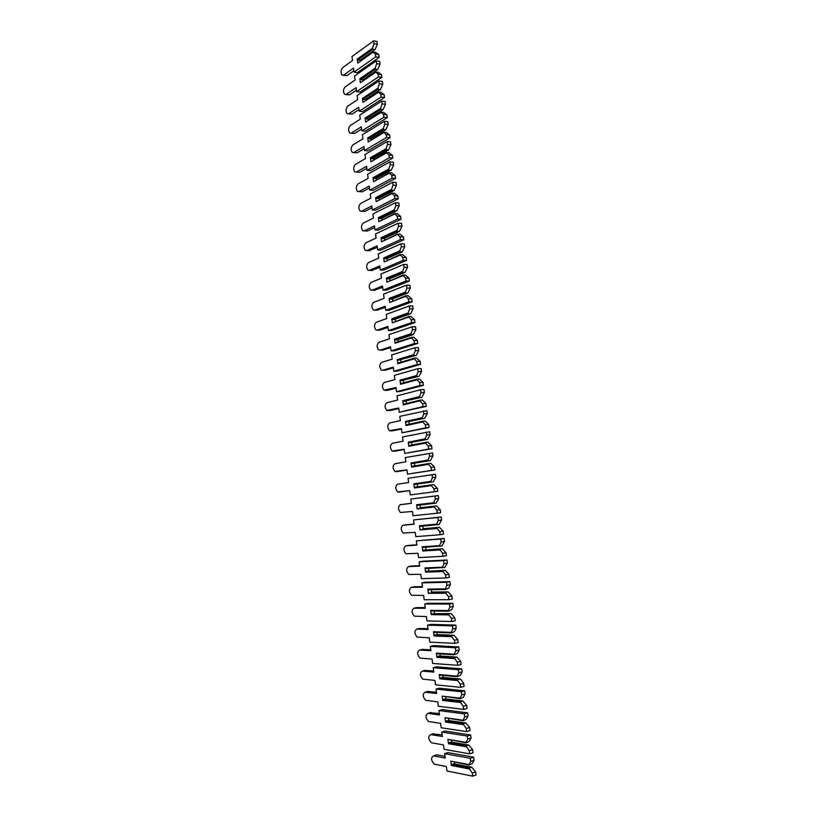 <?xml version="1.0" encoding="UTF-8"?>
<svg xmlns="http://www.w3.org/2000/svg" width="817" height="817" viewBox="0 0 817 817"><rect width="100%" height="100%" fill="white"/><g stroke="black" fill="none" stroke-linecap="round" stroke-linejoin="round"><path stroke-width="1.23" d="M469.571 769.022L469.561 767.949L471.736 767.214L475.627 771.881L472.277 773.025L469.571 769.022L451.362 765.488L450.78 761.138L468.968 764.569L470.715 761.413L474.064 760.31L473.646 757.196L447.941 752.59L444.632 753.652L445.224 758.084L433.51 755.899C430.743 757.716 430.988 760.453 434.246 764.12L446.348 766.53L446.93 770.972L472.696 776.15L472.277 773.025M469.561 767.949L451.842 764.538L453.997 763.834L471.736 767.214M454.62 763.946L454.385 762.261M472.696 776.15L476.045 775.006L475.627 771.881M444.989 756.358L436.799 754.857L435.553 755.255M450.78 761.138L469.172 765.059L472.318 763.456L474.064 760.31M470.715 761.413L470.296 758.299L444.632 753.652M470.296 758.299L473.646 757.196M451.362 765.488L451.842 764.538M466.578 746.789L466.578 745.737L468.754 745.043L472.624 749.638L469.275 750.721L466.578 746.789L448.462 743.736L447.879 739.385L465.976 742.347L467.712 739.15L471.062 738.098L470.643 734.994L445.071 731.052L441.762 732.063L442.354 736.485L430.702 734.606C427.965 736.434 428.19 739.16 431.376 742.776L443.468 744.9L444.06 749.322L469.693 753.836L469.275 750.721M466.578 745.737L448.942 742.786L451.096 742.112L468.754 745.043M451.709 742.214L451.474 740.447M469.693 753.836L473.043 752.753L472.624 749.638M442.14 734.902L432.826 733.952M447.879 739.385L466.19 742.857L469.326 741.285L471.062 738.098M466.19 742.857L465.976 742.347M467.712 739.15L467.293 736.046L441.762 732.063M467.293 736.046L470.643 734.994M448.462 743.736L448.942 742.786M463.596 724.628L463.596 723.607L465.772 722.953L469.622 727.467L466.272 728.488L463.596 724.628L445.571 722.044L444.989 717.714L462.994 720.206L464.72 716.969L468.07 715.968L467.651 712.873L442.211 709.585L438.903 710.545L439.485 714.946L427.894 713.374C425.187 715.212 425.391 717.929 428.506 721.503L440.598 723.341L441.19 727.753L466.691 731.603L466.272 728.488M463.596 723.607L446.051 721.115L448.206 720.471L465.772 722.953M448.819 720.553L448.574 718.705M466.691 731.603L470.041 730.561L469.622 727.467M439.301 713.507L430.12 712.73M444.989 717.714L463.208 720.737L466.344 719.205L468.07 715.968M463.208 720.737L462.994 720.206M464.72 716.969L464.301 713.864L438.903 710.545M464.301 713.864L467.651 712.873M445.571 722.044L446.051 721.115M460.625 702.538L460.625 701.548L462.8 700.925L466.64 705.367L463.29 706.337L460.625 702.538L442.681 700.424L442.109 696.104L460.022 698.137L461.738 694.848L465.098 693.899L464.679 690.825L439.362 688.19L436.053 689.088L436.635 693.48L425.095 692.203C422.409 694.072 422.593 696.768 425.647 700.292L437.749 701.844L438.331 706.245L463.709 709.432L463.29 706.337M460.625 701.548L443.161 699.505L445.326 698.892L462.8 700.925M445.939 698.964L445.673 697.024M463.709 709.432L467.058 708.451L466.64 705.367M436.462 692.183L427.414 691.57M442.109 696.104L460.237 698.688L463.372 697.187L465.098 693.899M460.237 698.688L460.022 698.137M461.738 694.848L461.329 691.754L436.053 689.088M461.329 691.754L464.679 690.825M442.681 700.424L443.161 699.505M457.653 680.53L457.663 679.56L459.838 678.968L461.013 679.621L463.668 683.339L460.318 684.258L457.653 680.53L439.812 678.876L439.24 674.566L457.071 676.139L458.766 672.799L462.126 671.911L461.707 668.837L436.523 666.856L433.204 667.703L433.786 672.085L422.318 671.104C419.652 672.983 419.815 675.669 422.808 679.152L434.899 680.418L435.481 684.809L460.727 687.342L460.318 684.258M457.663 679.56L440.292 677.967L442.457 677.395L459.838 678.968M443.059 677.446L442.794 675.424M460.727 687.342L464.087 686.423L463.668 683.339M433.633 670.931L424.717 670.481M439.24 674.566L439.924 675.169L457.285 676.701L460.42 675.24L462.126 671.911M457.285 676.701L457.071 676.139M458.766 672.799L458.357 669.726L433.204 667.703M458.357 669.726L461.707 668.837M439.812 678.876L440.292 677.967M454.701 658.584L454.712 657.644L456.897 657.082L460.706 661.382L457.346 662.25L454.701 658.584L436.952 657.389L436.38 653.1L454.109 654.213L455.804 650.832L459.164 649.995L458.756 646.931L433.694 645.593L430.375 646.39L430.957 650.761L419.54 650.077C416.905 651.966 417.048 654.642 419.969 658.083L432.06 659.064L432.642 663.445L457.765 665.324L457.346 662.25M454.712 657.644L437.432 656.49L439.587 655.949L456.897 657.082M440.2 655.99L439.914 653.886M457.765 665.324L461.115 664.456L460.706 661.382M430.825 649.74L422.042 649.464M436.38 653.1L437.064 653.712L454.334 654.795L457.469 653.365L459.164 649.995M454.334 654.795L454.109 654.213M455.804 650.832L455.396 647.758L430.375 646.39M455.396 647.758L458.756 646.931M436.952 657.389L437.432 656.49M451.76 636.719L451.77 635.8L453.956 635.279L457.745 639.507L454.395 640.314L451.76 636.719L434.093 635.973L433.521 631.704L451.168 632.358L452.853 628.937L456.213 628.15L455.804 625.097L430.865 624.392L427.546 625.148L428.128 629.498L416.762 629.11C414.158 631.02 414.29 633.675 417.15 637.086L429.231 637.781L429.813 642.142L454.803 643.377L454.395 640.314M451.77 635.8L434.573 635.095L436.738 634.584L453.956 635.279M437.34 634.615L437.044 632.419M454.803 643.377L458.163 642.56L457.745 639.507M428.016 628.62L419.376 628.508M433.521 631.704L434.205 632.317L451.392 632.961L454.528 631.561L456.213 628.15M451.392 632.961L451.168 632.358M452.853 628.937L452.444 625.873L427.546 625.148M452.444 625.873L455.804 625.097M434.093 635.973L434.573 635.095M448.829 614.925L448.839 614.027L451.025 613.536L454.803 617.693L451.444 618.449L448.829 614.925L431.253 614.629L430.682 610.37L448.237 610.575L449.912 607.102L453.272 606.377L452.863 603.334L428.057 603.263L424.738 603.967L425.31 608.308L414.005 608.205C411.431 610.136 411.533 612.781 414.331 616.151L426.413 616.559L426.985 620.91L451.852 621.502L451.444 618.449M448.839 614.027L431.733 613.761L451.025 613.536M434.491 613.291L434.195 611.024M451.852 621.502L455.212 620.736L454.803 617.693M425.218 607.562L416.721 607.634M430.682 610.37L431.366 610.993L448.462 611.198L451.597 609.829L453.272 606.377M448.462 611.198L448.237 610.575M449.912 607.102L449.503 604.059L424.738 603.967M449.503 604.059L452.863 603.334M431.253 614.629L431.733 613.761M445.898 593.193L445.919 592.315L448.104 591.865L451.862 595.95L448.502 596.655L445.898 593.193L428.414 593.356L427.842 589.108L445.316 588.863L446.981 585.35L450.341 584.676L449.932 581.643L425.248 582.204L421.929 582.858L422.501 587.178L411.257 587.372C408.704 589.323 408.796 591.957 411.523 595.276L423.594 595.409L424.176 599.739L448.921 599.698L448.502 596.655M445.919 592.315L431.059 592.049L448.104 591.865M431.652 592.049L431.345 589.7M448.921 599.698L452.281 598.994L451.862 595.95M422.42 586.575L414.076 586.81M427.842 589.108L428.527 589.741L445.541 589.506L448.676 588.179L450.341 584.676M445.541 589.506L445.316 588.863M446.981 585.35L446.572 582.307L421.929 582.858M446.572 582.307L449.932 581.643M428.414 593.356L428.894 592.499M442.988 571.543L443.008 570.685L445.194 570.266L448.942 574.28L445.582 574.933L442.988 571.543L425.586 572.145L425.024 567.917L442.405 567.212L444.06 563.669L447.42 563.046L447.011 560.023L422.45 561.208L419.131 561.81L419.703 566.12L408.51 566.6C405.988 568.571 406.059 571.195 408.725 574.474L420.796 574.331L421.368 578.64L445.99 577.966L445.582 574.933M443.008 570.685L426.076 571.297L445.194 570.266M428.823 570.869L428.506 568.438M445.99 577.966L449.35 577.313L448.942 574.28M419.642 565.66L411.431 566.069M425.024 567.917L425.708 568.55L444.816 567.468L447.42 563.046M442.63 567.876L442.405 567.212M444.06 563.669L443.651 560.636L419.131 561.81M443.651 560.636L447.011 560.023M425.586 572.145L426.076 571.297M440.077 549.953L440.108 549.126L442.293 548.738L446.021 552.68L442.661 553.283L440.077 549.953L422.767 551.005L422.205 546.787L439.495 545.644L441.149 542.049L444.509 541.477L444.101 538.464L416.343 540.834L416.915 545.133L405.773 545.899C403.281 547.88 403.332 550.495 405.947 553.742L418.008 553.313L418.58 557.613L443.069 556.306L442.661 553.283M440.108 549.126L423.257 550.168L442.293 548.738M426.004 549.759L425.677 547.247M443.069 556.306L446.429 555.703L446.021 552.68M416.874 544.796L408.806 545.378M422.205 546.787L422.889 547.431L441.915 545.95L444.509 541.477M439.73 546.328L439.495 545.644M441.149 542.049L440.741 539.036L416.343 540.834M440.741 539.036L444.101 538.464M422.767 551.005L423.257 550.168M437.187 528.436L437.207 527.629L439.393 527.282L443.12 531.152L439.75 531.704L437.187 528.436L419.958 529.937L419.397 525.729L436.605 524.146L438.249 520.511L441.609 519.99L441.2 516.987L413.565 519.929L414.137 524.208L403.047 525.249C400.575 527.261 400.616 529.865 403.169 533.062L415.22 532.357L415.792 536.646L440.159 534.716L439.75 531.704M437.207 527.629L422.614 528.762L439.393 527.282M423.196 528.711L422.849 526.117M440.159 534.716L443.519 534.165L443.12 531.152M414.107 524.003L406.192 524.769M419.397 525.729L420.081 526.373L439.025 524.504L441.609 519.99M436.84 524.841L436.605 524.146M438.249 520.511L437.841 517.498L413.565 519.929M437.841 517.498L441.2 516.987M419.958 529.937L420.449 529.11M434.297 506.989L434.327 506.213L436.513 505.897L440.22 509.696L436.85 510.196L434.297 506.989L417.16 508.93L416.599 504.732L433.725 502.71L435.349 499.034L438.719 498.564L438.31 495.572L410.798 499.075L411.36 503.343L400.33 504.681C397.889 506.703 397.91 509.297 400.401 512.463L412.442 511.473L413.014 515.752L437.258 513.199L436.85 510.196M434.327 506.213L419.815 507.796L436.513 505.897M420.398 507.735L420.04 505.059M437.258 513.199L440.629 512.698L440.22 509.696M411.349 503.282L400.33 504.681M416.599 504.732L417.283 505.386L436.135 503.119L438.719 498.564M433.95 503.435L433.725 502.71M435.349 499.034L434.95 496.031L410.798 499.075M434.95 496.031L438.31 495.572M417.16 508.93L417.64 508.113M431.417 485.615L431.458 484.859L433.643 484.573L437.33 488.311L433.96 488.75L431.417 485.615L414.372 487.994L413.81 483.807L430.845 481.356L432.469 477.628L435.829 477.21L435.43 474.228L408.03 478.302L408.602 482.551L397.624 484.164C395.203 486.207 395.214 488.791 397.644 491.926L409.674 490.649L410.246 494.918L434.368 491.752L433.96 488.75M431.458 484.859L414.852 487.187L414.372 487.994M417.599 486.799L417.242 484.103M434.368 491.752L437.738 491.293L437.33 488.311M398.676 492.161L409.674 490.67M433.265 481.805L414.495 484.471L433.265 481.805L435.829 477.21M431.08 482.091L430.845 481.356M432.469 477.628L432.06 474.636M414.495 484.471L413.81 483.807M428.547 464.311L428.588 463.576L430.773 463.321L434.45 466.987L431.08 467.385L428.547 464.311L411.584 467.12L411.033 462.953L427.975 460.063L429.589 456.295L432.959 455.927L432.561 452.955L405.283 457.581L405.845 461.83L394.928 463.719C392.528 465.782 392.528 468.355 394.907 471.45L406.917 469.898L407.479 474.146L431.488 470.367L431.08 467.385M428.588 463.576L412.074 466.323L411.584 467.12M414.801 465.864L414.454 463.27M407.479 474.146L434.858 469.969L434.45 466.987M399.156 471.307L406.937 470.051M430.406 460.563L411.707 463.617L430.406 460.563L432.959 455.927M428.22 460.808L427.975 460.063M429.589 456.295L429.191 453.312M431.488 470.367L434.858 469.969M411.707 463.617L411.033 462.953M425.688 443.069L425.728 442.354L427.924 442.14L431.58 445.735L428.21 446.082L425.688 443.069L408.806 446.307L408.255 442.16L425.126 438.831L426.719 435.032L430.089 434.715L429.691 431.744L402.536 436.932L403.098 441.16L392.231 443.325C389.862 445.408 389.842 447.982 392.17 451.035L404.17 449.217L404.732 453.445L428.619 449.054L428.21 446.082M425.728 442.354L409.297 445.52L408.806 446.307M412.013 444.999L411.686 442.497M404.732 453.445L431.979 448.707L431.58 445.735M396.357 450.953L404.201 449.493M427.546 439.393L408.939 442.824L427.546 439.393L430.089 434.715M425.361 439.607L425.126 438.831M426.719 435.032L426.321 432.06M428.619 449.054L431.979 448.707M408.939 442.824L408.255 442.16M422.838 421.899L422.889 421.215L425.075 421.031L428.721 424.554L425.351 424.85L422.838 421.899L406.049 425.565L405.498 421.429L422.277 417.681L423.87 413.831L427.24 413.565L426.842 410.604L399.799 416.353L400.361 420.561L389.546 423.012C387.207 425.106 387.166 427.669 389.443 430.692L401.423 428.588L401.984 432.816L425.749 427.812L425.351 424.85M422.889 421.215L406.539 424.789L406.049 425.565M409.235 424.197L408.919 421.797M401.984 432.816L429.119 427.516L428.721 424.554M393.559 430.661L401.484 428.996M424.707 418.284L406.172 422.103L424.707 418.284L427.24 413.565M422.512 418.467L422.277 417.681M423.87 413.831L423.472 410.869M425.749 427.812L429.119 427.516M406.172 422.103L405.498 421.429M419.999 400.8L420.05 400.136L422.236 399.983L425.871 403.435L422.501 403.68L419.999 400.8L403.292 404.895L402.74 400.759L419.438 396.592L421.021 392.701L424.391 392.487L423.992 389.535L420.622 389.75L397.072 395.826L397.634 400.034L386.87 402.75C384.552 404.864 384.511 407.417 386.727 410.41L398.696 408.03L399.247 412.238L422.9 406.641L422.501 403.68M420.05 400.136L403.782 404.129L403.292 404.895M406.468 403.465L406.161 401.147M399.247 412.238L426.27 406.386L425.871 403.435M390.781 410.42L398.767 408.571M421.868 397.246L403.424 401.443L421.868 397.246L424.391 392.487M419.683 397.399L419.438 396.592M421.021 392.701L420.622 389.75M422.9 406.641L426.27 406.386M403.424 401.443L402.74 400.759M417.17 379.772L417.221 379.119L419.407 378.996L423.032 382.387L419.652 382.581L417.17 379.772L400.544 384.276L399.993 380.171L416.609 375.565L418.181 371.643L421.552 371.469L421.153 368.538L417.783 368.702L394.356 375.371L394.907 379.558L384.204 382.55C381.917 384.684 381.856 387.238 384.021 390.189L395.969 387.534L396.531 391.731L420.05 385.532L419.652 382.581M417.221 379.119L401.035 383.53L400.544 384.276M403.71 382.795L403.414 380.579M396.531 391.731L399.86 391.517L423.42 385.328L423.032 382.387M388.004 390.25L396.061 388.208M419.039 376.28L400.677 380.855L419.039 376.28L421.552 371.469M416.854 376.392L416.609 375.565M418.181 371.643L417.783 368.702M420.05 385.532L423.42 385.328M400.677 380.855L399.993 380.171M414.352 358.806L414.403 358.173L416.588 358.091L420.193 361.41L416.823 361.553L414.352 358.806L397.808 363.728L397.256 359.633L413.78 354.619L415.353 350.646L418.723 350.524L418.335 347.603L414.954 347.715L391.639 354.976L392.201 359.153L381.539 362.411C379.282 364.576 379.2 367.119 381.325 370.03L382.581 370.264L393.253 367.109L393.804 371.286L417.221 364.494L416.823 361.553M414.403 358.173L398.298 362.993L397.808 363.728M400.953 362.197L400.677 360.062M393.804 371.286L397.144 371.122L420.592 364.341L420.193 361.41M385.236 370.132L393.355 367.895M416.221 355.375L397.94 360.328L416.221 355.375L418.723 350.524M414.035 355.456L413.78 354.619M415.353 350.646L414.954 347.715M417.221 364.494L420.592 364.341M397.94 360.328L397.256 359.633M411.533 337.901L411.584 337.298L413.78 337.237L417.375 340.495L413.994 340.597L411.533 337.901L395.071 343.252L394.529 339.167L410.971 333.734L412.534 329.721L415.904 329.649L415.516 326.729L412.136 326.8L388.943 334.653L389.495 338.81L378.894 342.343C376.647 344.519 376.566 347.051 378.639 349.942L379.925 350.166L390.546 346.735L391.098 350.912L414.393 343.528L413.994 340.597M411.584 337.298L395.561 342.517L395.071 343.252M398.216 341.659L397.94 339.617M391.098 350.912L394.427 350.789L417.763 343.426L417.375 340.495M382.479 350.074L390.669 347.664M413.412 334.531L397.379 339.801L395.214 339.862L411.227 334.592L413.412 334.531L415.904 329.649M411.227 334.592L410.971 333.734M412.534 329.721L412.136 326.8M414.393 343.528L417.763 343.426M395.214 339.862L394.529 339.167M408.725 317.067L408.786 316.485L410.982 316.465L414.556 319.651L411.176 319.702L408.725 317.067L392.354 322.838L391.813 318.753L408.173 312.911L409.715 308.867L413.096 308.836L412.708 305.936L409.327 305.946L386.247 314.382L386.798 318.528L376.249 322.327C374.033 324.533 373.931 327.055 375.963 329.915L377.28 330.129L387.85 326.432L388.402 330.589L411.574 322.623L411.176 319.702M408.786 316.485L392.354 322.838M395.479 321.183L395.224 319.233M388.402 330.589L391.731 330.517L414.954 322.572L414.556 319.651M379.742 330.078L387.983 327.484M410.614 313.769L394.662 319.427L392.487 319.457L408.418 313.789L410.614 313.769L413.096 308.836M408.418 313.789L408.173 312.911M409.715 308.867L409.327 305.946M411.574 322.623L414.954 322.572M392.487 319.457L391.813 318.753M405.937 296.305L405.998 295.744L408.183 295.744L411.748 298.879L408.377 298.879L405.937 296.305L389.638 302.474L389.096 298.419L405.375 292.159L406.917 288.074L410.297 288.095L409.899 285.194L406.529 285.164L383.561 294.181L384.113 298.317L373.614 302.382C371.418 304.598 371.316 307.121 373.298 309.949L374.646 310.154L385.154 306.191L385.706 310.337L408.766 301.79L408.377 298.879M405.998 295.744L389.638 302.474M392.752 300.768L392.507 298.91M385.706 310.337L389.045 310.307L412.146 301.779L411.748 298.879M377.005 310.133L385.318 307.366M407.826 293.058L391.946 299.124L389.78 299.124L405.63 293.048L407.826 293.058L410.297 288.095M405.63 293.048L405.375 292.159M406.917 288.074L406.529 285.164M408.766 301.79L412.146 301.779M389.78 299.124L389.096 298.419M403.149 275.605L403.21 275.063L405.406 275.104L408.949 278.158L405.579 278.117L403.149 275.605L386.931 282.192L386.39 278.137L402.587 271.469L404.119 267.343L407.499 267.414L407.111 264.524L403.731 264.453L380.885 274.042L381.427 278.168L370.989 282.488C368.814 284.735 368.702 287.247 370.632 290.045L372.011 290.239L382.479 286.011L383.02 290.147L405.967 281.017L405.579 278.117M403.21 275.063L386.931 282.192M390.036 280.425L389.801 278.658M383.02 290.147L386.359 290.168L409.348 281.058L408.949 278.158M374.278 290.249L382.652 287.318M405.038 272.418L389.249 278.883L387.074 278.852L402.852 272.378L405.038 272.418L407.499 267.414M402.852 272.378L402.587 271.469M404.119 267.343L403.731 264.453M405.967 281.017L409.348 281.058M387.074 278.852L386.39 278.137M400.371 254.965L402.628 254.516L406.161 257.518L402.781 257.416L400.371 254.965L384.235 261.961L383.704 257.927L399.819 250.85L401.341 246.683L404.721 246.805L404.333 243.926L400.953 243.793L378.21 253.964L378.761 258.07L368.365 262.655C366.22 264.922 366.098 267.435 367.987 270.202L369.386 270.386L379.803 265.903L380.344 270.018L403.179 260.317L402.781 257.416M400.432 254.455L384.235 261.961M387.329 260.143L387.105 258.468M380.344 270.018L383.684 270.08L406.56 260.398L406.161 257.518M371.572 270.427L379.987 267.322M402.27 251.85L386.553 258.703L384.378 258.642L400.075 251.779L402.27 251.85L404.721 246.805M400.075 251.779L399.819 250.85M401.341 246.683L400.953 243.793M403.179 260.317L406.56 260.398M384.378 258.642L383.704 257.927M397.603 234.397L399.86 233.999L403.384 236.93L400.003 236.787L397.603 234.397L381.549 241.791L381.008 237.767L397.052 230.292L398.563 226.095L401.944 226.258L401.555 223.388L398.175 223.215L375.554 233.948L376.096 238.043L365.761 242.894C363.636 245.171 363.494 247.684 365.342 250.421L366.772 250.594L377.137 245.846L377.679 249.951L400.391 239.677L400.003 236.787M397.665 233.907L381.549 241.791M384.623 239.922L384.419 238.329M377.679 249.951L381.018 250.063L403.772 239.81L403.384 236.93M368.865 250.656L377.342 247.398M399.503 231.344L383.867 238.584L381.692 238.503L397.307 231.242L399.503 231.344L401.944 226.258M397.307 231.242L397.052 230.292M398.563 226.095L398.175 223.215M400.391 239.677L403.772 239.81M381.692 238.503L381.008 237.767M394.836 213.901L397.103 213.554L400.616 216.413L397.236 216.229L394.836 213.901L378.874 221.693L378.332 217.679L394.294 209.806L395.796 205.557L399.176 205.772L398.788 202.912L395.408 202.687L372.899 213.993L373.44 218.078L363.156 223.184C361.053 225.492 360.91 227.994 362.717 230.7L364.168 230.864L374.482 225.86L375.023 229.945L397.624 219.099L397.236 216.229M394.907 213.421L378.874 221.693M381.937 219.763L381.733 218.262M375.023 229.945L378.363 230.098L401.004 219.283L400.616 216.413M366.179 230.956L367.487 231.007L374.697 227.524M396.745 210.898L381.192 218.527L379.017 218.415L394.55 210.766L396.745 210.898L399.176 205.772M394.55 210.766L394.294 209.806M395.796 205.557L395.408 202.687M397.624 219.099L401.004 219.283M379.017 218.415L378.332 217.679M392.089 193.455L394.356 193.159L397.859 195.968L394.468 195.733L392.089 193.455L376.198 201.656L375.667 197.653L391.537 189.381L393.038 185.102L396.419 185.357L396.041 182.508L392.65 182.242L370.254 194.099L370.795 198.174L360.563 203.535C358.479 205.864 358.326 208.366 360.093 211.041L361.574 211.195L371.827 205.925L372.368 210.01L394.856 198.592L394.468 195.733M392.16 193.006L376.198 201.656M379.251 199.675L379.068 198.255M372.368 210.01L375.708 210.204L398.236 198.827L397.859 195.968M363.494 211.307L364.882 211.378L372.072 207.712M393.998 190.514L378.516 198.541L376.341 198.388L391.803 190.351L393.998 190.514L396.419 185.357M391.803 190.351L391.537 189.381M393.038 185.102L392.65 182.242M394.856 198.592L398.236 198.827M376.341 198.388L375.667 197.653M389.352 173.081L391.619 172.836L395.101 175.584L391.721 175.298L389.352 173.081L373.532 181.68L373.001 177.687L388.8 169.017L390.291 164.697L393.671 165.003L393.294 162.164L389.903 161.848L367.619 174.266L368.161 178.331L357.979 183.948C355.916 186.296 355.752 188.798 357.478 191.444L358.98 191.576L369.192 186.062L369.733 190.126L392.099 178.157L391.721 175.298M389.423 172.653L373.532 181.68M376.576 179.638L376.402 178.31M369.733 190.126L373.063 190.371L395.489 178.433L395.101 175.584M360.828 191.709L362.299 191.811L369.447 187.971M391.261 170.202L375.861 178.606L373.686 178.433L389.066 170.007L391.261 170.202L393.671 165.003M389.066 170.007L388.8 169.017M390.291 164.697L389.903 161.848M392.099 178.157L395.489 178.433M373.686 178.433L373.001 177.687M386.615 152.779L388.892 152.585L392.354 155.261L388.974 154.934L386.615 152.779L370.877 161.756L370.346 157.783L386.063 148.725L387.544 144.364L390.935 144.721L390.546 141.882L387.166 141.525L364.995 154.495L365.536 158.539L355.395 164.421C353.353 166.791 353.189 169.282 354.884 171.907L356.396 172.03L366.557 166.249L367.099 170.304L389.352 157.773L388.974 154.934M386.686 152.36L370.877 161.756M373.91 159.672L373.747 158.427M367.099 170.304L370.438 170.59L392.742 158.1L392.354 155.261M356.375 172.04L359.715 172.305L366.823 168.282M388.535 149.95L373.206 158.743L371.03 158.539L386.339 149.725L388.535 149.95L390.935 144.721M386.339 149.725L386.063 148.725M387.544 144.364L387.166 141.525M389.352 157.773L392.742 158.1M371.03 158.539L370.346 157.783M383.888 132.528L386.165 132.385L389.617 134.999L386.237 134.621L383.888 132.528L368.232 141.903L367.701 137.94L383.347 128.483L384.817 124.092L388.198 124.49L387.82 121.662L384.439 121.263L362.37 134.785L362.911 138.819L352.821 144.946C350.81 147.336 350.626 149.838 352.28 152.432L353.822 152.534L363.933 146.509L364.474 150.553L386.615 137.46L386.237 134.621M383.97 132.14L368.232 141.903M371.255 139.758L371.092 138.614M364.474 150.553L367.803 150.879L390.005 137.838L389.617 134.999M353.751 152.575L357.141 152.85L364.219 148.653M385.808 129.76L370.561 138.931L368.385 138.696L383.612 129.515L385.808 129.76L388.198 124.49M383.612 129.515L383.347 128.483M384.817 124.092L384.439 121.263M386.615 137.46L390.005 137.838M368.385 138.696L367.701 137.94M381.171 112.348L383.449 112.256L386.89 114.809L383.51 114.39L381.171 112.348L365.597 122.111L365.066 118.159L380.63 108.314L382.09 103.892L385.481 104.331L385.103 101.512L381.713 101.063L359.766 115.136L360.297 119.159L350.258 125.532C348.267 127.942 348.073 130.444 349.696 133.018L351.259 133.1L361.318 126.819L361.849 130.853L383.888 117.219L383.51 114.39M381.253 111.98L365.597 122.111M368.6 119.915L368.457 118.853M361.849 130.853L365.189 131.22L387.278 117.628L386.89 114.809M351.126 133.171L354.578 133.457L361.614 129.086M383.102 109.641L367.926 119.18L365.75 118.925L380.906 109.355L383.102 109.641L385.481 104.331M380.906 109.355L380.63 108.314M382.09 103.892L381.713 101.063M383.888 117.219L387.278 117.628M365.75 118.925L365.066 118.159M378.465 92.229L380.742 92.188L384.174 94.68L380.793 94.21L378.465 92.229L362.962 102.38L362.442 98.438L377.924 88.216L379.374 83.742L382.764 84.233L382.387 81.424L378.996 80.924L357.162 95.548L357.693 99.551L347.705 106.179C345.724 108.62 345.54 111.112 347.123 113.665L348.696 113.726L358.704 107.19L359.245 111.214L381.171 97.029L380.793 94.21M378.547 91.882L362.962 102.38M365.955 100.134L365.822 99.153M359.245 111.214L362.585 111.623L384.552 97.489L384.174 94.68M348.512 113.829L352.015 114.125L359.02 109.58M380.395 89.584L365.301 99.5L363.116 99.204L378.2 89.267L380.395 89.584L382.764 84.233M378.2 89.267L377.924 88.216M379.374 83.742L378.996 80.924M381.171 97.029L384.552 97.489M363.116 99.204L362.442 98.438M375.759 72.172L378.046 72.182L381.468 74.613L378.077 74.102L375.759 72.172L360.348 82.711L359.817 78.779L375.228 68.168L376.668 63.665L380.058 64.196L379.68 61.398L376.29 60.856L354.558 76.012L355.089 80.015L345.152 86.888C343.201 89.339 342.997 91.831 344.56 94.364L346.153 94.404L356.11 87.623L356.641 91.637L378.455 76.91L378.077 74.102M375.851 71.845L360.348 82.711M363.32 80.403L363.208 79.515M356.641 91.637L359.98 92.096L381.845 77.411L381.468 74.613M345.908 94.547L349.472 94.854L356.437 90.136M377.699 69.578L362.677 79.872L360.501 79.555L375.503 69.241L377.699 69.578L380.058 64.196M375.503 69.241L375.228 68.168M376.668 63.665L376.29 60.856M378.455 76.91L381.845 77.411M360.501 79.555L359.817 78.779M373.073 52.176L375.36 52.237L378.761 54.606L375.381 54.045L373.073 52.176L357.734 63.093L357.203 59.181L372.532 48.193L373.972 43.648L377.362 44.23L376.984 41.432L373.594 40.85L351.974 56.547L352.505 60.529L342.619 67.648C340.679 70.129 340.475 72.621 341.996 75.123L343.61 75.144L353.516 68.117L354.047 72.121L375.759 56.853L375.381 54.045M373.165 51.869L357.734 63.093M360.695 60.744L360.593 59.927M354.047 72.121L357.386 72.621L379.139 57.404L378.761 54.606M343.314 75.317L346.929 75.634L353.863 70.742M375.013 49.643L360.062 60.305L357.887 59.958L372.818 49.275L375.013 49.643L377.362 44.23M372.818 49.275L372.532 48.193M373.972 43.648L373.594 40.85M375.759 56.853L379.139 57.404M357.887 59.958L357.203 59.181M433.51 755.899L436.799 754.857M430.702 734.606L433.99 733.605M427.894 713.374L431.182 712.424M425.095 692.203L428.394 691.305M422.318 671.104L425.606 670.257M419.54 650.077L422.828 649.27M416.762 629.11L420.061 628.355M414.005 608.205L417.303 607.501M411.257 587.372L414.556 586.718M408.51 566.6L411.809 565.997M405.773 545.899L409.082 545.337M403.047 525.249L406.355 524.739M395.979 471.685L399.278 471.297M393.283 451.27L396.582 450.933M390.587 430.927L393.896 430.63M387.912 410.645L391.22 410.389M385.246 390.424L388.555 390.209M382.581 370.264L385.89 370.101M379.925 350.166L383.234 350.044M377.28 330.129L380.589 330.058M374.646 310.154L377.954 310.123M372.011 290.239L375.32 290.26M369.386 270.386L372.705 270.447M366.772 250.594L370.091 250.696M364.168 230.864L367.487 231.007M361.574 211.195L364.882 211.378M358.98 191.576L362.299 191.811M356.396 172.03L359.715 172.305M353.822 152.534L357.141 152.85M351.259 133.1L354.578 133.457M348.696 113.726L352.015 114.125M346.153 94.404L349.472 94.854M343.61 75.144L346.929 75.634"/></g></svg>
